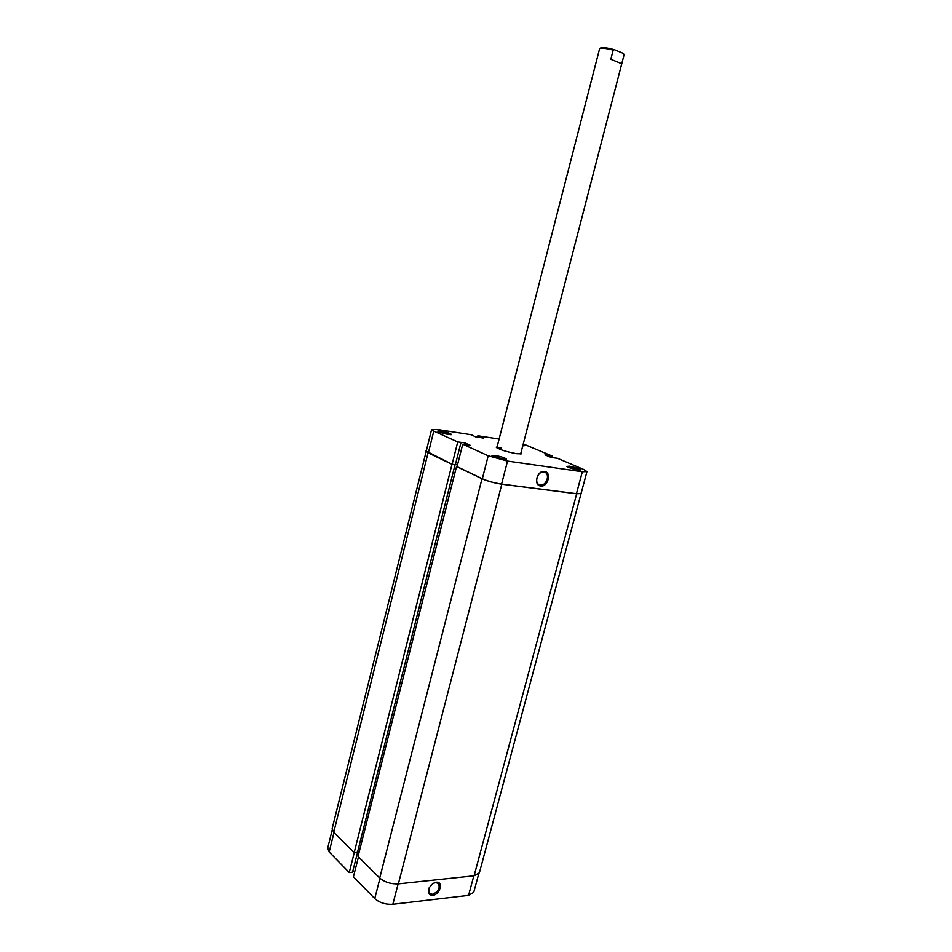 <?xml version="1.0" encoding="UTF-8"?>
<svg xmlns="http://www.w3.org/2000/svg" width="952" height="952" viewBox="0 0 952 952"><rect width="100%" height="100%" fill="white"/><g stroke="black" fill="none" stroke-linecap="round" stroke-linejoin="round"><path stroke-width="1.43" d="M621.751 63.76L610.803 59.262L621.751 63.76L624.119 54.645L623.262 53.371L624.298 54.859M610.803 59.262L613.183 50.063C606.138 48.29 601.628 47.778 599.653 48.54L496.849 447.833M520.661 453.985L624.119 54.645M599.712 48.504L600.629 47.945C602.747 47.195 607.364 47.778 614.48 49.706L613.183 50.063M623.262 53.371L614.48 49.706M379.717 878.018L358.035 856.467L456.532 466.492L481.998 478.737L379.717 878.018C384.727 882.207 390.939 884.146 398.376 883.849L474.096 875.78L479.38 872.794L581.232 492.922M481.998 478.737C487.757 481.248 494.362 483.08 501.811 484.211L576.686 493.79L581.482 493.493M426.353 450.701L332.165 828.549L333.735 832.322L354.18 852.635L357.476 852.349L455.068 464.671M425.865 451.07L428.067 452.819L333.735 832.322M428.067 452.819L452.01 464.326L354.18 852.635M452.01 464.326L455.282 464.766M357.583 851.909L359.225 851.766M455.401 464.624L457.507 464.909M569.403 466.183C576.234 467.551 580.03 468.848 580.803 470.098L578.411 470.05C572.747 468.991 568.915 467.777 566.892 466.397L569.403 466.183M579.732 470.193L567.773 467.015M494.933 455.413C502.037 456.805 505.905 458.138 506.535 459.423L503.703 459.364C497.884 458.305 493.969 457.067 491.982 455.663L494.933 455.413M505.488 459.542L492.85 456.282M523.041 444.834L524.159 445.786L522.779 445.833M440.716 430.982C447.321 432.303 450.915 433.505 451.486 434.612L448.547 434.517C443.061 433.493 439.443 432.363 437.67 431.137L440.716 430.982M450.415 434.719L438.575 431.744M544.508 471.454C551.981 472.144 547.959 487.317 540.665 486.008C533.132 485.413 537.166 470.062 544.508 471.454M540.391 485.032C546.198 486.139 550.387 474.512 544.96 472.335L543.83 472.002C538.035 470.835 533.786 482.45 539.177 484.675L540.391 485.032M520.946 452.866L521.351 453.83L516.567 453.699C506.488 451.819 499.74 449.701 496.325 447.345L497.134 446.714M536.868 478.035L538.285 474.917M523.267 443.953L552.291 456.079L545.02 454.854L551.196 457.495L557.479 458.293L583.873 469.55L586.967 471.609L582.338 471.74L507.535 461.089L501.585 484.104L576.448 493.683L582.338 471.74M499.11 439.05L477.868 435.754L477.523 437.135M433.791 431.077L457.733 441.954L452.105 464.267L426.234 451.153L431.613 429.495L433.791 431.077L428.376 452.866M586.967 471.609L581.113 493.386L576.448 493.683M501.585 484.104C494.338 482.997 487.912 481.224 482.319 478.773L457.067 466.647L462.731 444.215L470.752 445.56L464.766 442.858L457.733 441.954M457.519 464.838L455.413 464.552M460.994 442.442L455.377 464.707L452.105 464.267M431.613 429.495L437.385 429.483L471.192 434.719L475.572 436.837L483.557 438.063L477.868 435.754M462.731 444.215L488.209 455.782L507.535 461.089M501.609 447.94L496.908 447.868M551.886 457.603L552.291 456.079M464.362 444.465L464.766 442.858M479.856 437.492L480.046 436.706M480.498 437.599L480.689 436.813M548.614 456.389L548.864 455.425M549.102 456.603L549.363 455.639M432.696 895.332C428.567 895.106 427.424 892.536 429.269 887.609L432.934 883.468L436.147 882.23C443.715 881.124 440.086 894.785 432.696 895.332M429.376 887.407L429.566 893.381L432.47 894.261C438.384 891.81 440.359 888.18 438.408 883.396L435.564 882.54L432.625 883.682M358.476 856.895L353.442 876.792L374.755 898.605L379.967 878.256M333.985 832.56L329.166 851.945L349.253 872.508L352.549 872.187L357.607 852.147M329.166 851.945L327.666 848.184L332.2 829.93M478.677 874.019L473.739 892.333L468.574 895.368L473.822 875.804M398.126 883.872L392.843 904.281L468.574 895.368M392.843 904.281C385.62 904.65 379.586 902.758 374.755 898.605M352.656 871.723L354.775 871.52M354.263 852.635L349.253 872.508M576.686 493.79L474.096 875.78M501.811 484.211L398.376 883.849M482.319 478.773L488.209 455.782"/></g></svg>
